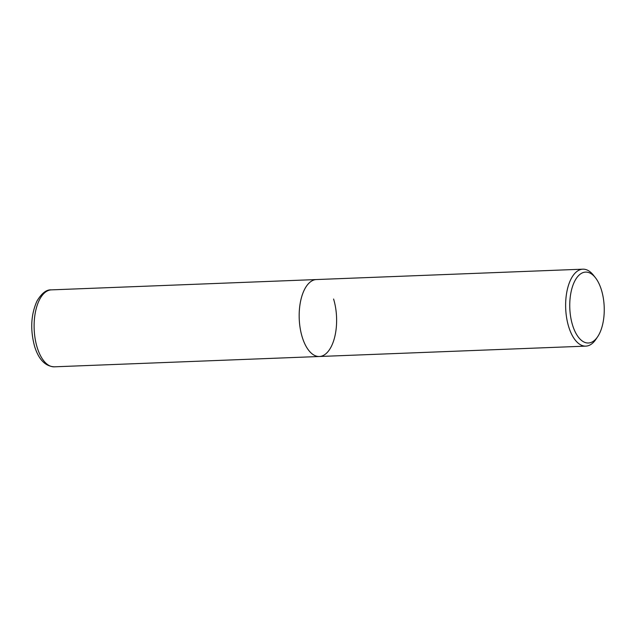 <?xml version="1.0" encoding="UTF-8"?>
<svg xmlns="http://www.w3.org/2000/svg" width="636" height="636" viewBox="0 0 636 636"><rect width="100%" height="100%" fill="white"/><g stroke="black" fill="none" stroke-linecap="round" stroke-linejoin="round"><path stroke-width="0.95" d="M54.33 366.821C45.267 366.32 38.693 359.523 34.606 346.421C30.131 329.806 30.91 314.701 36.952 301.098C41.666 293.228 46.468 289.483 51.333 289.873A38.502 18.683 87.8 0 0 37.142 347.351A38.502 18.683 87.8 0 0 54.33 366.821L319.391 356.502A38.502 18.683 -92.2 0 1 300.168 328.208A38.502 18.683 -92.2 0 1 307.665 284.57A38.502 18.683 -92.2 0 1 316.402 279.554A38.502 18.683 87.8 0 0 302.203 337.032A38.502 18.683 87.8 0 0 319.391 356.502A38.502 18.683 87.8 0 0 333.59 299.023M597.697 336.659L595.956 339.25A38.502 18.683 -92.2 0 1 594.581 341.111A38.502 18.683 -92.2 0 1 585.851 346.127A38.502 18.683 -92.2 0 1 566.628 317.833A38.502 18.683 -92.2 0 1 574.125 274.195A38.502 18.683 -92.2 0 1 582.854 269.179A38.502 18.683 -92.2 0 1 593.468 275.245L595.399 277.694A35.473 17.212 -92.2 0 1 597.697 336.659A35.473 17.212 -92.2 0 1 596.425 338.376A35.473 17.212 -92.2 0 1 572.543 325.06A35.473 17.212 -92.2 0 1 577.575 276.724A35.473 17.212 -92.2 0 1 595.399 277.694M51.333 289.873L582.854 269.179M585.851 346.127L319.391 356.502"/></g></svg>
